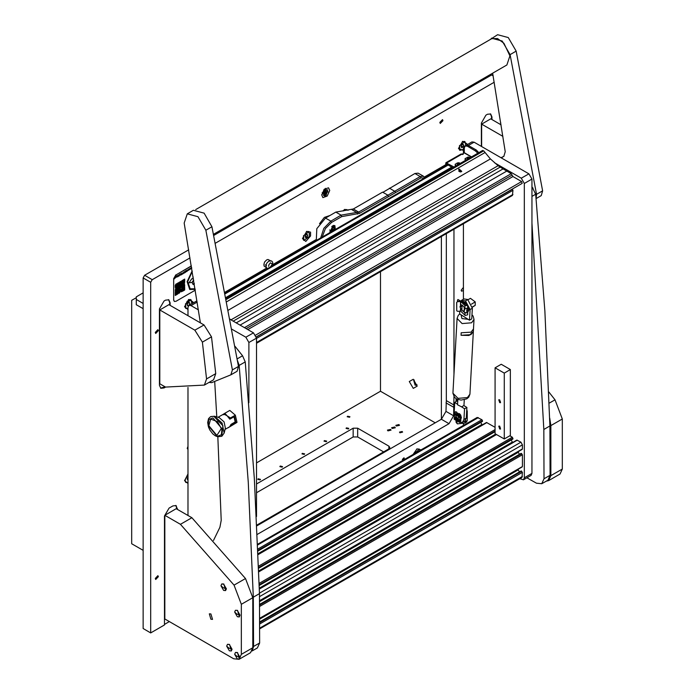 <?xml version="1.0" encoding="UTF-8"?>
<svg xmlns="http://www.w3.org/2000/svg" width="694" height="694" viewBox="0 0 694 694"><rect width="100%" height="100%" fill="white"/><g stroke="black" fill="none" stroke-linecap="round" stroke-linejoin="round"><path stroke-width="1.04" d="M329.728 190.399L328.557 187.814L324.202 189.323L321.738 195.005L322.91 197.59L327.264 196.081L329.728 190.399M404.298 458.378L404.021 457.762L402.39 459.471L402.676 460.087L404.298 458.378M442.954 120.635L442.494 119.628L439.831 122.439L440.291 123.445L442.954 120.635M158.371 330.622L157.911 329.615L155.248 332.426L155.708 333.432L158.371 330.622M158.371 576.636L157.911 575.63L155.248 578.44L155.708 579.447L158.371 576.636M326.614 504.434L324.853 505.449M348.596 210.1L344.753 209.397L342.871 211.002M310.6 232.16L306.713 231.362L302.523 238.606L305.82 241.425L310.522 235.995L310.6 232.16L310.522 235.995M188.005 473.941L184.587 480.673L188.005 483.449M421.041 449.912L417.042 448.818L413.043 454.535M466.758 144.977L466.88 143.719L462.698 141.307L458.508 148.551L463.453 150.451M192.828 303.122L192.958 301.873L188.768 299.452L184.587 306.705L188.005 309.481M463.453 290.43L461.623 291.22L461.172 290.231L463.453 287.394M188.005 449.46L187.25 448.385L188.005 446.424M190.026 257.873L152.246 279.682L150.719 282.319L143.111 277.93L144.638 275.292L188.699 249.857M213.743 235.396L491.612 74.969L493.009 75.047M143.111 277.93L143.111 628.495L150.719 632.893L150.719 282.319M256.945 525.792L441.427 419.28L445.99 411.369L446.337 400.629L446.337 233.626M170.125 305.386L170.125 302.749L168.789 299.791L165.562 300.112L164.036 300.988L159.473 308.899L159.473 385.344L160.808 388.293L164.036 387.972L165.606 387.07M491.994 119.559L491.994 116.922L490.658 113.963L487.422 114.284L485.904 115.169L481.341 123.072L481.341 146.356M500.738 124.608L500.738 122.743M494.206 82.256L215.348 243.247M177.43 509.405L176.094 505.57L172.867 505.883L169.058 508.086L164.495 515.989L164.495 624.938L150.719 632.893M315.9 239.673L273.098 264.388L273.523 265.169M266.696 268.084L224.995 292.157M319.518 223.728L324.358 217.361L329.98 215.47M445.574 164.808L424.312 177.083M257.335 534.354L449.035 423.67L453.607 415.767L453.945 396.69M453.945 374.526L453.945 229.237M453.607 407.222L445.99 402.832M164.495 624.409L169.362 621.598M491.534 119.299L491.534 116.661L490.415 113.851M169.674 305.117L169.674 302.489L168.555 299.678M160.592 388.146L165.103 386.836M176.979 509.136L175.86 505.449M143.111 292.868L136.267 296.815L136.267 304.727L143.111 308.683M143.111 303.408L136.267 299.452M136.267 297.7L131.704 300.337L131.704 543.714L143.111 550.299M413.234 379.236L409.278 381.518L413.234 388.371L417.198 386.09L413.234 379.236M414.318 380.034L413.624 380.165L415.099 385.144L416.582 385.291L417.042 384.754M413.85 380.069L415.524 384.901L416.773 385.144M380.52 271.632L380.52 391.277L435.225 422.863M441.393 236.481L441.393 419.297M325.391 188.308L325.191 189.627M322.797 193.773L321.756 194.598M325.998 190.572L325.772 192.724L324.089 194.147L325.772 193.253L325.772 195.005L326.223 194.745L326.223 192.984L327.906 191.57L326.223 192.464L326.223 190.703M327.724 189.87L325.234 189.601L323.517 195.396L324.28 195.838L325.998 195.665L327.724 189.87L325.998 190.043L324.28 195.838M325.208 189.627L324.48 189.87L322.805 193.791M325.772 192.195L326.223 192.464M324.245 193.6L327.75 192.108M325.772 192.724L326.223 192.984M335.384 229.454L334.881 225.524L332.73 225.741L330.084 232.516M382.949 192.325L414.908 173.465L418.135 173.144L423.461 176.215L424.65 177.916M389.403 188.187L394.73 191.266L420.234 176.536L423.461 176.215M320.585 237.999L323.846 228.317L330.83 221.126L341.118 215.183L358.651 212.095L394.73 191.266L395.814 192.394L359.405 213.414L341.743 216.58L331.593 222.444L325.434 228.604L322.207 237.062M424.277 178.132L420.998 177.855L395.814 192.394M331.593 222.444L330.83 221.126L325.503 218.055L335.792 212.112L341.118 215.183L341.743 216.58M335.792 212.112L353.324 209.015L382.594 192.117L387.92 195.196L388.354 196.697M325.503 218.055L316.785 228.682L316.291 240.48M394.747 426.992L391.624 427.738L392.162 428.484L395.285 427.738L394.747 426.992M398.929 424.572L395.806 425.318L396.343 426.064L399.466 425.318L398.929 424.572M390.566 429.404L387.443 430.15L387.972 430.896L391.095 430.15L390.566 429.404M399.961 432.77L399.501 432.128L402.164 431.495L402.624 432.128L399.961 432.77M346.471 427.842L348.761 428.398L348.371 428.944L346.072 428.398L346.471 427.842M324.402 440.586L326.701 441.132L326.301 441.688L324.011 441.132L324.402 440.586M302.332 453.321L304.631 453.876L304.241 454.423L301.942 453.876L302.332 453.321M280.272 466.064L282.562 466.611L282.172 467.166L279.873 466.611L280.272 466.064M258.203 478.808L260.502 479.354L260.103 479.901L257.812 479.354L258.203 478.808M347.607 416.2L349.906 416.756L349.507 417.302L347.217 416.756L347.607 416.2M256.91 525.02L388.892 448.818L389.837 447.509L388.892 446.19L357.688 428.172L353.125 428.172L256.494 483.97M256.494 462.881L380.52 391.277M256.494 492.749L353.125 436.96L357.688 436.96L383.565 451.898M456.244 398.755L456.99 400.716L457.771 400.802M456.045 420.2L456.045 422.247L457.45 423.826L464.694 423.08L465.362 420.538M457.736 401.34L457.45 400.985M464.286 399.848L463.956 405.608M466.75 409.287L467.262 411.247L466.62 411.611M465.362 421.605L467.262 420.503L467.262 411.247M467.262 420.503L466.594 421.978L464.694 423.08M457.806 418.56L455.863 416.435L456.834 418.734L457.806 418.56M455.793 416.66L456.531 415.272M457.294 414.839L458.881 415.793M458.37 419.098L457.042 418.829M459.072 414.847L456.799 413.789M460.391 418.647L460.434 417.797M459.046 415.871L457.251 414.812M457.355 419.228L458.439 419.861L457.008 419.133L455.724 420.148L455.507 419.029L454.162 418.248L454.232 419.289L455.724 420.148M454.544 414.587L454.431 417.137L455.654 417.84L455.967 415.411L454.336 413.884L459.662 416.955L459.87 417.667L458.448 416.842L458.066 421.501L459.558 422.36L459.48 421.327L458.135 420.547M458.448 416.842L457.077 415.515L455.967 415.411M456.878 419.297L456.374 419.853M459.402 413.624L460.721 415.081L460.773 420.885L459.558 422.36M458.534 419.506L459.758 420.208L459.48 421.327M460.486 416.339L459.879 414.162L459.072 413.745L458.934 414.405L459.081 415.524L460.486 416.339L460.556 421.076L459.723 422.082L459.853 416.695L454.18 413.251M459.662 416.955L454.336 413.884M459.87 417.667L459.758 420.208M454.431 417.137L454.162 418.248M456.539 414.396L455.134 413.589M455.143 413.529L456.574 414.075L456.947 412.999L456.713 414.5M456.721 413.13L456.479 412.193L455.342 411.742L455.16 413.268M455.654 417.84L455.507 419.029M455.854 417.415L456.279 419.801M460.469 416.608L459.029 415.914M456.192 415.281L455.837 415.88M455.472 411.707L456.704 412.062L456.947 412.999M419.098 449.087L416.704 449.035M420.208 450.397L419.315 449.191L413.424 454.31M417.346 452.046L416.287 452.661M190.624 299.582L188.43 299.661L191.041 299.825L187.189 301.161L185.003 306.201L186.035 308.492L188.005 308.5L185.619 308.249L184.595 306.306L186.035 308.492L185.48 303.885L191.041 299.825L190.624 299.582M192.082 302.116L191.041 299.825L191.848 303.686L192.082 302.116M188.542 302.636L187.397 304.05L187.397 305.577L188.542 305.672L189.679 304.258L189.679 302.731L188.542 302.636M188.005 474.392L185.003 480.161L186.035 482.46L188.005 482.469M184.595 480.274L185.836 482.321M188.005 477.264L187.397 478.019L187.397 479.545L188.005 479.597M187.397 478.981L188.005 479.337M464.754 141.567L462.36 141.515M465.778 145.54L464.971 141.671L459.402 145.731L459.966 150.338L463.453 149.357M458.526 148.152L459.766 150.199M463.124 144.309L461.805 145.063L461.146 146.764L461.805 147.701L463.124 146.946L463.783 145.246L463.124 144.309M462.646 144.586L463.783 145.246M461.458 145.974L463.124 146.946M189.202 302.454L187.883 303.217L187.224 304.918L187.883 305.854L189.202 305.091L189.861 303.391L189.202 302.454M346.809 209.657L344.415 209.605M347.573 210.265L347.026 209.762L343.348 210.924M308.769 231.623L306.375 231.57M309.55 236.333L308.986 231.727L303.417 235.787L303.981 240.393L309.55 236.333M302.541 238.216L303.781 240.263M307.138 234.364L305.82 235.127L305.16 236.819L305.82 237.764L307.138 237.001L307.798 235.301L307.138 234.364M306.661 234.641L307.798 235.301M305.473 236.038L307.138 237.001M270.504 266.912L272.013 264.483L273.089 264.379L270.339 262.792M270.539 266.895L273.488 265.195M334.551 229.931L335.089 227.892L332.73 226.53L330.917 232.039M329.806 231.909L330.474 232.29L329.858 229.766M331.741 226.504L334.308 225.819L335.089 227.727M332.773 230.963L333.988 228.951L333.988 227.589L332.73 227.519L331.48 229.558L331.48 230.92L332.695 231.007M331.463 229.541L332.495 228.1M531.942 186.66L535.707 194.207L544.868 311.103L549.917 425.96L543.827 429.473L531.942 223.026M526.911 477.784L536.436 483.241L541.788 483.753L544.018 478.791L543.827 429.473M544.018 478.791L550.099 475.269L549.917 425.96M550.099 475.269L547.87 480.239L541.788 483.753M213.492 540.479L219.929 527.301L221.204 520.327L217.838 436.812M216.806 416.938L214.741 381.674M234.98 346.349L242.588 355.753L245.234 361.912L254.394 478.808L259.435 593.665L253.353 597.178L248.305 482.321L239.144 365.426L245.234 361.912M237.495 360.698L239.144 365.426M252.234 650.703L253.536 646.496L253.353 597.178M253.536 646.496L259.625 642.974L259.435 593.665M259.625 642.974L257.396 647.944L252.087 651.007M519.789 478.704L523.441 479.788L524.326 477.819L524.326 183.476L521.289 178.202L494.51 162.743M521.289 178.202L528.897 173.812L474.106 142.183L468.398 145.48M464.911 146.174L463.453 148.334L463.453 153.253M463.453 223.746L463.453 299.235M463.453 423.297L463.453 425.422M524.326 477.819L531.942 473.421L531.942 179.087L524.326 183.476M464.347 146.365L471.955 141.966L474.106 142.183M528.897 173.812L531.942 179.087M531.942 473.421L531.049 475.39L523.441 479.788M198.363 309.828L191.05 305.603L188.898 305.395L196.957 300.832M248.877 402.737L248.877 342.506L245.841 337.232L253.449 332.842L230.104 319.361M253.449 332.842L256.494 338.117L248.877 342.506M256.494 516.466L256.494 338.117M245.841 337.232L231.9 329.19M188.898 305.395L188.005 307.364L188.005 315.709M188.005 387.434L188.005 515.512M499.68 426.151L498.812 426.073L499.68 428.961L500.539 429.048L499.68 426.151M499.68 399.796L498.812 399.709L499.68 402.607L500.539 402.694L499.68 399.796M510.333 369.572L510.333 435.468L504.243 438.981L495.108 433.707L495.108 367.811L504.243 373.086L510.333 369.572L501.198 364.298L495.108 367.811M504.243 438.981L504.243 373.086M256.494 343.235L512.467 195.448L512.918 190.33L512.311 189.28L256.364 337.041M482.477 421.319L258.029 550.906L482.417 421.466L482.477 420.703L481.87 419.653L477.22 417.484L257.76 544.183M482.217 424.962L480.725 422.438M495.108 427.296L486.459 422.507L258.168 554.315M512.918 438.894L259.209 585.372L512.849 439.042L512.311 437.22L509.795 435.771M512.649 442.529L511.166 440.013M521.819 449.304L522.426 448.957L522.426 444.828L520.908 442.191L516.9 440.083L259.304 588.798M519.442 454.344L518.002 451.803M521.819 466.88L522.426 466.524L522.426 454.752L521.055 453.52M519.442 471.92L518.002 469.37M259.573 628.938L521.983 477.437L522.426 472.328L521.055 471.096M468.476 145.523L467.34 146.182L465.188 145.966L466.325 145.306L468.476 145.523L476.214 149.991L478.782 152.637M477.741 151.335L476.596 151.995L477.646 153.296M476.596 151.995L475.078 150.65L476.214 149.991M467.34 146.182L475.078 150.65M465.188 145.966L464.295 147.935L464.295 152.68L462.395 154.311M445.574 165.84L445.93 162.786L461.154 153.999L462.768 154.528L463.15 154.311L462.395 153.868M446.719 165.181L446.797 164.192L452.783 167.653M445.93 162.786L453.928 166.994M458.855 171.158L460.174 171.921M461.345 171.748L458.578 169.336L459.02 168.902L461.779 171.331L461.345 171.748M482.504 150.659L483.675 150.832L490.372 158.917L498.092 165.684L231.015 319.873L230.061 319.127M240.055 325.113L506.828 171.088L511.244 173.639L512.918 176.536L247.819 329.589M460.582 171.947L458.673 170.906M236.246 322.91L503.029 168.894L498.092 165.684M499.984 167.133L233.21 321.157M255.626 335.15L521.636 181.568L512.918 176.536M503.029 168.894L506.828 171.088M521.636 181.568L522.174 183.381L256.312 336.833L522.174 183.381M239.083 324.549L236.611 323.126M500.357 401.47L499.567 401.921L499.194 400.36L500.157 402.043L499.68 402.39L500.426 402.442M500.365 401.592L499.68 401.991M499.567 401.921L498.812 400.056L500.235 402.52M500.357 427.825L499.567 428.276L499.194 426.723L500.157 428.398L499.68 428.745L500.426 428.797M500.365 427.955L499.68 428.354M499.567 428.276L498.812 426.42L500.235 428.875M457.988 164.287L458.656 164.261M459.116 163.992L459.628 163.48L458.3 162.847L457.077 163.038L456.635 163.671L457.389 164.114M458.266 164.487L457.537 164.426L458.725 162.726L459.706 163.654M455.776 165.927L455.255 164.174L458.925 162.708L460.252 163.342M455.073 164.912L455.602 166.022M458.838 164.157L458.274 164.183M461.935 310.461L461.935 306.028L460.018 307.13L461.935 310.461M464.312 307.468L464.069 310.895L462.655 310.86M465.336 308.431L464.069 310.895M468.025 299.756L470.437 298.368L475.251 301.925L475.251 305.334L472.31 307.026M471.478 304.111L475.251 301.925M475.251 305.334L472.336 307.208M460.027 306.887L460.712 305.065L462.395 305.23M457.537 301.474L457.45 300.112L458.205 299.678L467.27 305.169L465.266 305.481L460.348 301.153L457.702 301.448L456.643 302.419L456.756 310.817L457.78 311.354L460.651 311.12L465.127 315.449L467.704 314.833L467.704 312.222L467.262 312.812L465.127 312.916L462.525 310.747M462.525 305.49L465.127 308.318L467.262 308.422L467.704 307.763M457.78 301.69L460.651 301.456L465.127 305.785L467.704 305.169L457.84 299.574M456.721 302.662L456.721 310.617M467.305 308.388L467.036 311.172L467.704 312.222L466.724 311.346L467.001 308.535M463.401 311.051L465.431 312.734L466.958 312.664L466.958 311.858L467.704 312.222M456.643 302.419L457.702 301.448M467.071 311.485L467.435 308.301M467.704 306.21L468.528 309.706L467.704 312.257M467.704 312.369L469.396 309.212L466.576 302.714L461.337 301.135M461.484 301.213L466.437 304.076M467.877 158.57L468.554 158.553M469.005 158.284L469.517 157.772L468.788 157.234L467.513 157.191L466.524 157.963L467.27 158.544M468.155 158.779L467.435 158.709L468.615 157.018L469.595 157.946M465.665 160.21L465.145 158.466L468.814 157L470.142 157.633M464.963 159.195L465.492 160.314M468.728 158.449L468.164 158.475M195.691 209.605L491.742 38.682L497.511 38.56L503.957 43.323L509.899 55.832L506.915 64.958L213.526 234.346M231.05 374.725L237.053 371.264L238.484 366.423L211.956 226.738L204.097 213.171L193.383 210.317L187.293 213.83L184.17 223.043L200.366 322.84M209.163 382.377L211.705 382.637L230.868 374.829L232.395 369.937L205.875 230.252L198.007 216.684L187.293 213.83M541.225 195.656L536.124 198.597L541.225 195.656L542.656 190.807L516.128 51.122L508.268 37.554L497.555 34.7L489.704 39.853M536.089 198.224L536.575 194.32L510.047 54.644L502.178 41.067L491.473 38.213M492.688 73.174L505.223 151.726L503.827 156.358L501.285 157.876M503.983 156.245L501.068 157.746M210.915 613.956L209.302 613.8L210.915 619.23L212.529 619.386L210.915 613.956M180.475 524.334L164.799 515.286L176.215 508.702L191.891 517.75L180.475 524.334L234.052 585.111L245.459 578.527L252.763 597.742L241.347 604.335L234.052 585.111M164.799 515.286L164.799 618.97L233.739 658.771L239.118 659.3L241.347 654.373L241.347 604.335M241.347 654.373L252.763 647.788L252.763 597.742M252.763 647.788L250.534 652.707L239.118 659.3M191.891 517.75L245.459 578.527M546.404 481.089L548.659 480.586L550.889 475.668L550.889 425.622L549.7 418.135M550.889 475.668L562.296 469.075L562.296 419.029L550.889 425.622M562.296 469.075L560.067 474.002L548.659 480.586M548.841 392.041L555 399.813L562.296 419.029M501.068 124.799L490.771 118.856L481.645 124.131L502.872 136.38M481.645 124.131L481.645 146.529M204.426 385.109L165.493 387.061L159.776 383.756L159.776 309.949L194.858 330.205L203.993 324.931L211.523 336.85L215.713 373.65L213.552 379.835L204.426 385.109L206.578 378.915L215.713 373.65M203.993 324.931L168.911 304.683L159.776 309.949M211.523 336.85L202.396 342.116L206.578 378.915M202.396 342.116L194.858 330.205M234.667 654.234L237.374 658.91L239.257 659.118L240.072 657.357L237.374 652.672L235.439 652.49L234.667 654.234L236.741 656.16L240.072 657.357M239.343 659.066L237.548 652.568L235.526 652.447M212.98 417.935L208.686 419.488L208.122 425.509L217.109 436.318L221.403 434.774L221.976 428.745L212.98 417.935M221.915 436.205L224.162 433.056L222.063 423.08L214.463 416.27L210.62 416.643M224.162 433.056L225.394 428.077L224.101 421.9L219.191 417.632M225.064 429.421L229.671 426.758L230.981 424.381L235.162 421.961L233.999 416.756M230.417 418.794L229.801 419.15L227.224 415.862L224.665 414.465L222.488 414.76M229.636 418.838L230.46 418.794L230.443 417.979L227.224 415.862L224.891 413.242L222.757 414.587M208.825 425.674L210.672 419.063L217.474 421.57L221.265 428.58L216.901 435.381L208.825 425.674M232.074 425.24L236.958 422.42L228.153 427.764L232.074 425.24L230.937 424.641M230.443 417.979L235.335 415.159L229.775 410.423L224.891 413.242M235.335 415.159L236.958 422.42M231.761 424.598L235.804 422.264L234.503 416.461L230.46 418.794M234.971 422.065L235.804 422.264M192.169 270.912L187.154 281.686L189.757 289.485L195.153 289.433M189.722 289.467L195.144 289.355M191.761 268.387L190.98 268.404L191.622 267.528M191.631 267.624L191.744 268.274M189.714 268.63L189.098 269.836L189.002 269.038L189.323 269.688L189.714 268.63M187.12 271.059L187.449 269.923L187.449 270.886M186.313 271.545L186.53 270.547L186.105 271.519M185.203 271.241L185.098 272.569L185.203 271.241M183.19 273.705L182.696 273.74L183.546 272.464L182.626 273.341L183.615 272.317L182.696 273.731M181.29 273.488L181.394 274.711L180.64 274.139L180.544 275.197L180.544 273.922L181.29 274.494L181.29 273.488L181.394 274.711M179.451 274.555L179.408 275.856L178.939 275.076L178.471 276.394L178.323 275.206L178.532 276.004L178.948 274.841L179.347 275.535L179.451 274.555M174.801 278.546L174.706 277.296L175.426 277.001L175.131 277.999M191.379 266.054L175.99 274.937L173.7 278.893L173.7 299.982L174.368 301.456L175.99 301.3L195.274 290.161M176.892 287.706L177.204 287.134L176.892 287.706M178.835 286.969L179.13 286.457L178.835 286.969M175.235 291.307L175.591 290.708L175.235 291.307M175.278 292.382L175.547 291.558L175.278 292.382M175.651 291.445L176.224 290.743L175.651 291.445M175.938 290.491L176.892 289.936L175.938 290.491M177.864 284.132L178.15 282.857L177.864 284.132M178.532 282.97L179.191 282.258L178.532 282.97M178.532 283.742L179.13 282.961L178.532 283.742M179.477 282.762L180.102 281.729L179.477 282.762M176.25 284.627L176.562 283.777L176.25 284.627M175.591 285L175.938 284.141L175.591 285M179.529 284.306L179.789 283.811L179.529 284.306M176.935 284.627L177.534 283.213L176.935 284.627M178.532 284.844L179.13 283.785L178.532 284.844M180.466 281.859L180.778 281.339L180.466 281.859M179.789 283.707L180.102 282.84L179.789 283.707M180.154 282.814L180.466 282.267L180.154 282.814M179.191 283.707L179.416 283.239L179.191 283.707M175.252 295.462L177.534 294.143L177.534 291.471L175.252 292.79L175.252 295.462M182.435 291.315L184.708 290.005L184.708 287.333L182.435 288.643L182.435 291.315M182.435 283.048L184.708 281.738L184.708 279.066L182.435 280.376L182.435 283.048M181.785 286.093L182.08 286.648L182.782 285.104L183.381 285.893L183.684 284.184L183.077 284.54L183.077 283.785L184.387 282.675L181.446 283.603L182.08 280.697L181.49 281.035L181.785 281.868L181.125 282.25L181.446 281.33L180.804 281.695L180.457 283.395L181.134 282.64L181.134 283.378L180.136 283.959L180.457 285.269L179.503 285.434L179.833 284.497L178.185 285.746L178.479 284.948L177.838 284.15L176.849 285.104L175.903 284.878L175.547 285.859L175.244 285.26L175.244 287.516L175.903 287.134L175.244 290.482L176.779 289.337L175.903 289.424L176.285 287.351L177.864 286.796L177.794 288.34L177.196 287.941L176.545 288.695L177.196 288.739L177.196 289.459L178.193 288.487L177.898 289.832L178.54 289.78L179.139 289.034L178.479 289.051L178.505 286.067L179.199 286.431L180.136 285.893L180.136 286.631L181.134 285.321L180.804 286.284L181.785 286.093L181.134 286.379M181.785 289.372L182.088 288.869L181.785 289.372M181.455 289.207L181.785 288.669L181.455 289.207M181.108 289.762L181.412 289.259L181.108 289.762M180.787 289.598L181.108 289.06L180.787 289.598M183.737 285.997L184.04 285.477L183.737 285.997M182.427 286.752L183.051 286.075L182.427 286.752M183.077 286.769L183.676 286.032L183.077 286.769M183.407 287.732L184.717 286.57L183.407 287.732M179.494 288.834L179.815 288.262L179.494 288.834M178.176 290.37L178.514 289.814L178.176 290.37M178.844 288.088L178.844 288.825L179.477 288.114L178.844 288.088M179.182 286.796L179.182 287.516L179.789 287.169L179.182 286.796M178.176 291.107L178.497 290.552L178.176 291.107M182.427 286.015L182.739 285.494L182.427 286.015M182.427 288.296L182.739 287.732L182.427 288.296M184.361 283.395L184.699 282.805L184.361 283.395M183.442 283.924L183.737 283.404L183.442 283.924M179.182 293.18L179.815 292.434L179.182 293.18M178.844 292.972L179.139 292.452L178.844 292.972M177.872 293.9L178.818 293.007L177.872 293.9M181.455 291.827L182.045 291.124L181.455 291.827M180.475 290.491L180.761 289.641L180.475 290.491M177.855 289.78L175.929 292.044L177.855 290.916L177.855 289.78M183.745 284.158L183.745 284.904L184.361 284.549L184.361 283.447L183.745 284.158M179.815 288.695L179.477 289.997L178.549 290.196L179.182 290.855L179.85 290.109L180.145 291.48L179.477 291.124L178.852 291.827L179.815 292.382L181.099 290.578L182.08 290.743L181.793 289.415L180.449 291.307L179.815 288.695M180.483 286.769L179.815 287.151L180.145 288.435L181.42 286.926L180.449 287.871L180.483 286.769M181.793 287.143L181.793 288.583L183.051 286.83L182.106 287.377L181.707 286.822M184.075 285.442L183.702 286.796L184.682 285.841L184.682 284.74L184.075 285.442M177.855 292.018L177.89 293.12L178.809 292.582L178.479 291.636L179.147 290.916L177.855 291.324L177.855 292.018M174.255 278.875L174.42 277.461L174.133 278.858M176.571 275.874L176.571 277.149L175.842 277.444L176.571 275.874M177.655 276.863L177.135 275.891L178.185 275.284L177.629 276.845M180.414 273.783L179.625 274.321L180.414 273.783M182.401 273.358L181.689 274.538L182.036 273.028L182.401 274.13M184.76 271.493L184.856 272.707L184.11 272.135L184.014 273.193L184.031 271.909L184.76 272.49L184.76 271.493L184.856 272.707M185.489 272.378L185.845 270.686M186.807 270.304L186.712 271.666L186.807 270.304M188.794 269.645L188.074 270.513L188.43 269.359L188.794 270.096M190.035 269.376L189.939 268.5L190.668 268.205L189.939 269.341M191.353 265.897L175.99 274.937M173.7 278.893L173.7 299.982M174.298 301.413L173.552 299.895M173.552 278.806L175.834 274.85M192.255 271.406L187.623 281.495L190.113 288.782M192.273 271.519L187.692 281.573L190.156 288.799L195.057 288.817M193.444 278.754L192.837 278.788L193.444 278.736M194.207 283.49L193.617 284.254L194.285 283.967M193.704 280.385L192.169 282.51L193.123 284.54L194.164 283.221M193.158 276.967L192.776 278.719L191.761 278.806L189.002 282.788L192.021 282.467L193.661 280.098M189.028 282.744L191.96 282.432L193.643 280.003M193.097 284.471L194.147 283.126M193.791 284.488L194.268 283.872M176.892 287.62L177.126 287.177M178.835 286.882L179.052 286.501M175.235 291.22L175.513 290.751M175.278 292.295L175.478 291.601M175.651 291.359L176.146 290.786M176.267 290.595L176.814 289.979M177.864 284.046L178.072 282.9M178.532 282.883L179.121 282.302M178.532 283.655L179.052 283.005M179.477 282.675L180.024 281.773M176.25 284.54L176.493 283.82M175.591 284.913L175.86 284.184M176.935 284.54L177.456 283.256M178.532 284.757L179.052 283.829M180.466 281.764L180.7 281.382M179.789 283.62L180.024 282.883M180.154 282.718L180.388 282.311M175.252 295.375L177.456 294.1L177.456 291.515M177.204 292.044L175.539 292.911L175.617 294.933L177.204 294.013L177.204 292.044L175.617 292.963L175.617 294.933M182.435 291.22L184.63 289.962L184.63 287.377M184.439 287.863L182.661 288.799L182.739 290.821L184.439 289.832L184.439 287.863L182.739 288.851L182.739 290.821M182.435 282.961L184.63 281.695L184.63 279.118M184.361 279.682L182.661 280.576L182.739 282.458L184.361 281.521L184.361 279.682L182.739 280.628L182.739 282.458M175.938 294.213L176.779 293.718L176.779 292.677M176.857 293.762L176.857 292.634L175.938 293.172L175.938 294.299L176.779 293.718M183.103 290.075L183.979 289.563L183.979 288.522M184.057 289.606L184.057 288.478L183.103 289.034L183.103 290.161L183.979 289.563M183.103 281.816L183.979 281.304L183.979 280.237M184.057 281.348L184.057 280.194L183.103 280.74L183.103 281.903L183.979 281.304M181.446 283.603L182.002 280.74M183.745 283.308L184.309 282.319M183.077 284.54L183.745 283.039M183.381 285.104L183.606 284.228M183.077 285.98L183.606 284.974M181.785 286.726L182.782 285.104M180.136 286.544L181.134 285.321M179.199 286.344L180.136 285.893M178.193 287.359L178.852 285.867M178.479 289.051L178.696 287.064M178.54 289.693L179.061 289.077M177.898 289.745L178.54 289.459M177.196 289.372L178.193 288.487M176.285 287.628L177.543 286.622M175.903 289.424L176.467 287.524M175.244 290.396L176.71 288.956M175.244 287.429L175.903 287.134M175.547 285.859L175.469 285.121M178.185 285.113L178.115 284.384M178.185 285.746L178.41 284.991M179.503 285.434L179.755 284.54M180.457 283.308L181.134 282.64M181.125 282.25L181.368 281.374M181.793 283.733L180.7 285.034L181.386 284.731L182.106 285.494L182.748 283.594L181.49 284.627L181.793 283.733L181.386 283.967L180.778 285.078M182.748 283.594L181.49 284.531M181.672 285.008L181.741 285.702M182.748 284.314L182.401 284.93M181.134 283.742L180.778 284.358M177.864 284.896L176.831 285.408L176.909 286.527L177.864 285.971L177.864 284.896L176.909 285.451L176.909 286.527M176.58 285.633L175.825 285.989L175.903 286.761L176.58 285.633L175.903 286.761M177.204 285.937L177.456 285.503M181.785 289.285L182.01 288.912M181.455 289.12L181.707 288.713M181.108 289.676L181.342 289.303M180.787 289.511L181.03 289.103M183.737 285.911L183.962 285.52M182.427 286.665L182.973 286.119M183.077 286.683L183.598 286.075M183.407 287.646L184.639 286.613M179.494 288.747L179.737 288.305M178.176 290.283L178.445 289.866M178.844 288.739L179.399 287.767M179.182 287.429L179.711 286.874M178.176 291.02L178.419 290.595M182.427 285.928L182.661 285.546M182.427 288.21L182.661 287.776M184.361 283.308L184.63 282.848M183.442 283.837L183.667 283.447M179.182 293.085L179.737 292.478M178.844 292.885L179.061 292.495M177.872 293.814L178.74 293.05M181.455 291.74L181.967 291.168M180.475 290.404L180.683 289.684M177.456 291.064L177.777 289.823M175.929 291.957L177.456 290.786M183.745 284.818L184.283 283.49M180.145 290.786L180.076 288.548M180.449 291.307L180.379 290.656M181.759 290.838L182.002 289.667M179.815 292.295L181.438 290.378M178.852 292.044L179.494 291.758M179.182 290.769L179.85 290.109M180.136 287.68L180.692 286.292M180.145 288.348L181.342 286.665M181.793 288.496L182.973 286.874M183.702 286.709L184.604 284.783M178.479 292.374L179.069 290.959M177.89 293.033L178.731 292.226M174.341 277.505L174.42 278.277M174.723 277.288L174.862 277.886M174.801 277.704L175.356 277.123L174.723 277.661M176.493 275.917L176.571 277.149M175.773 276.923L176.146 277.296L176.467 276.741L175.946 276.611M176.068 276.516L175.816 277.114M177.386 276.203L177.655 276.62L177.855 276.021L177.595 276.776M177.855 276.021L177.456 276.247M179.468 274.546L179.338 275.761M178.358 275.188L178.453 276.229M178.922 274.876L179.347 275.535M180.64 275.145L180.64 274.139M180.553 273.922L181.29 274.494M181.724 273.471L181.793 274.477M183.016 273.028L182.626 273.254M183.589 273.124L183.112 273.662M184.11 273.141L184.11 272.135M184.023 271.918L184.76 272.49M185.125 271.285L185.203 272.508M186.738 270.348L186.807 271.614M187.042 270.174L187.18 270.773M187.12 270.591L187.675 270.009L187.042 270.547M188.169 270.452L188.187 269.784M189.636 268.673L189.714 269.567M189.028 269.029L189.115 269.628M190.026 268.595L190.364 269.09L190.685 268.535L190.052 269.072M191.006 267.884L191.11 268.552M191.561 267.563L191.657 268.231M461.189 332.773L471.026 332.148L473.49 328.973L473.343 331.524L469.031 335.488L461.05 335.315L461.189 332.773L461.05 335.323L470.879 334.699L473.351 331.524L473.481 329.034M459.758 311.138L459.61 313.818L469.482 320.22L471.764 318.902L472.354 308.197L470.072 309.515L469.482 320.22M470.072 309.515L465.509 300.927L467.799 299.608L465.509 300.927M465.362 300.823L461.614 300.302L460.929 300.901M467.799 299.608L472.354 308.197M461.614 300.302L463.896 298.984L467.643 299.504M460.452 419.28L461.432 417.779L460.721 415.212M459.957 422.368L462.542 422.282L463.982 419.428L464.572 408.809L466.854 407.491L463.887 405.565L461.605 406.884L457.554 404.767L457.84 399.492M457.58 404.272L454.7 402.399L456.99 400.716M457.728 401.566L456.982 401.08M464.572 408.809L461.605 406.884M454.7 402.399L454.102 413.051M463.982 419.428L466.264 418.109L466.854 407.491M459.072 413.745L456.982 413.624M454.102 413.633L454.492 415.819M456.635 419.827L457.927 421.145M466.264 418.109L464.824 420.963L462.542 422.282M220.97 585.701L223.676 590.377L225.567 590.585L226.374 588.816L223.676 584.14L221.742 583.958L220.97 585.701L223.043 587.627L226.374 588.816M225.645 590.533L223.85 584.036L221.828 583.914M226.678 646.105L229.384 650.79L231.267 650.989L232.082 649.228L229.384 644.544L227.45 644.37L226.678 646.105L229.384 650.79L231.267 650.989L232.082 649.228L229.384 644.544L227.45 644.37L226.678 646.105L228.751 648.031L232.082 649.228L228.751 648.031L226.678 646.105M229.558 644.44L227.623 644.266L229.558 644.44L231.449 650.894L229.558 644.44M234.667 612.056L237.374 616.74L239.257 616.94L240.072 615.179L237.374 610.494L235.439 610.321L234.667 612.056L236.741 613.982L240.072 615.179M239.343 616.888L237.548 610.39L235.526 610.269M445.99 411.369L453.607 415.767M441.427 419.28L449.035 423.67M493.139 75.854L491.612 74.969M144.638 275.292L152.246 279.682M446.337 400.629L453.945 405.027M310.14 233.774L310.522 233.999M491.534 116.661L491.994 116.922M169.674 302.489L170.125 302.749M163.584 387.712L164.036 387.972M176.979 508.26L177.43 508.52M325.772 194.485L326.223 194.745M420.998 177.855L420.234 176.536L414.908 173.465M353.324 209.015L358.651 212.095L359.405 213.414M357.584 214.09L357.089 212.676L351.763 209.605M314.417 240.532L314.937 241.26M314.703 241.391L314.174 240.671M388.892 446.19L388.892 448.818M357.688 428.172L357.688 436.96M353.125 428.172L353.125 436.96M456.99 423.566L456.99 420.234M459.905 420.703L460.556 421.076M455.871 418.378L457.19 419.133M332.122 228.881L333.641 229.757M331.628 229.671L333.051 230.495M331.411 230.564L331.827 230.807M333.441 227.849L333.961 228.153M531.942 188.699L533.061 188.048M531.942 196.385L535.707 194.207M237.183 358.876L242.588 355.753M197.157 302.081L191.05 305.603M256.494 342.506L512.918 194.459M512.918 190.33L256.494 338.377M225.298 293.736L448.237 165.025M226.01 297.457L451.811 167.089M259.573 628.217L522.426 476.457M259.556 624.097L522.426 472.328M259.547 622.692L521.819 471.269M259.547 622.076L521.289 470.966M259.539 619.256L518.262 469.881M259.53 618.311L522.426 466.524M259.487 606.565L522.426 454.752M259.478 605.159L521.819 453.703M259.478 604.543L521.289 453.39M259.469 601.724L518.262 452.315M259.461 600.778L522.426 448.957M259.452 596.658L522.426 444.828M259.426 593.153L520.908 442.191M259.313 589.085L517.325 440.126M259.287 588.148L512.337 442.052M259.192 584.764L512.918 438.278M259.148 583.385L512.311 437.22M258.793 571.821L496.557 434.548M258.758 570.884L495.733 434.071M258.662 568.108L495.108 431.599L258.662 568.108M258.645 567.51L495.108 430.983M258.593 566.131L495.108 429.577M258.177 554.601L486.893 422.551M258.142 553.665L481.905 424.476M258.012 550.307L482.477 420.703M257.951 548.928L481.87 419.653M257.786 544.894L478.296 417.588M471.504 156.844L464.295 152.68M462.013 154.085L446.797 162.873M464.217 152.81L471.347 156.931M483.675 150.832L226.374 299.383M244.47 327.663L511.244 173.639M226.808 301.673L484.976 152.619M490.372 158.917L228.395 310.166L490.389 158.935M246.144 328.626L512.085 175.088M457.624 164.218L457.624 162.899M458.89 164.131L458.89 163.099M457.12 163.879L457.12 163.376M458.3 164.166L458.3 162.847M464.902 312.768L464.902 315.276M464.902 305.612L464.902 308.119M460.651 301.456L460.651 305.1M460.651 309.151L460.651 311.12M460.426 301.404L460.426 305.299M460.426 308.743L460.426 311.068M466.958 304.727L466.958 305.603M466.958 311.858L466.958 312.664M467.513 158.51L467.513 157.191M468.78 158.414L468.78 157.391M467.01 158.171L467.01 157.668M468.19 158.458L468.19 157.139M211.956 226.738L205.875 230.252M238.484 366.423L232.395 369.937M516.128 51.122L510.047 54.644M542.656 190.807L536.575 194.32M549.232 403.145L555 399.813M218.402 436.665L221.768 436.292L222.982 425.743L213.839 416.348L210.473 416.721L208.582 418.656L207.662 422.568L208.469 427.018L209.822 430.002L212.806 433.889L215.322 435.815L217.708 436.786L221.768 436.292L222.982 425.743L213.839 416.348L210.759 416.556M469.89 394.157L468.702 397.22L466.732 398.894L461.059 400.134L456.765 399.033L454.535 397.41L452.913 393.22L458.014 398.347L467.4 397.584L469.89 394.157L474.028 319.379L473.126 316.1L471.989 314.781M452.913 393.22L457.051 318.442L462.152 323.569L471.538 322.805L474.028 319.379M460.998 314.72L461.952 318.511L468.086 319.318M322.181 192.637L322.658 192.915M323.907 189.662L324.376 189.93M314.382 241.581L313.488 241.07M266.357 267.606L264.084 266.097L263.859 264.345L264.631 262.011L266.652 259.894L267.936 259.452L270.365 260.658M267.494 268.647L266.21 267.32L265.984 265.576L266.756 263.243L268.778 261.126L271.606 260.979L272.638 262.176L272.829 264.223M268.604 266.34L269.02 264.492L270.07 263.364M456.045 401.618L456.045 399.397M456.834 418.734L457.294 418.994M455.776 416.886L455.776 416.357M456.799 413.728L457.823 413.138M460.443 419.211L461.111 418.82M419.315 449.191L418.898 448.949M186.035 482.46L185.619 482.217M464.971 141.671L464.555 141.429M459.966 150.338L459.549 150.095M347.026 209.762L346.61 209.519M308.986 231.727L308.561 231.484M303.981 240.393L303.564 240.15M266.453 265.516L265.308 264.856M331.576 230.234L332.296 230.651M334.308 225.819L333.571 225.394M332.669 227.563L333.172 227.858M225.177 293.085L447.613 164.66M259.547 621.971L521.125 470.948M259.53 618.597L522.252 466.923M259.478 604.439L521.125 453.373M259.469 601.065L522.252 449.348M259.209 585.476L512.849 439.042M258.784 571.535L496.305 434.401M258.671 568.221L495.108 431.711M258.038 551.01L482.417 421.466M482.703 150.381L226.201 298.472M498.812 400.056L499.099 399.718M498.812 426.42L499.099 426.073M458.873 164.131L458.873 163.038M457.173 163.897L457.173 163.255M460.712 305.065L461.319 304.718M460.018 307.13L460.018 306.609M467.704 307.772L467.704 305.169M468.771 158.423L468.771 157.33M467.071 158.189L467.071 157.538M237.053 371.264L230.963 374.777M219.399 417.684L214.463 416.27M218.072 417.302L222.583 414.7M457.051 318.442L458.231 315.38L459.81 313.948"/></g></svg>
